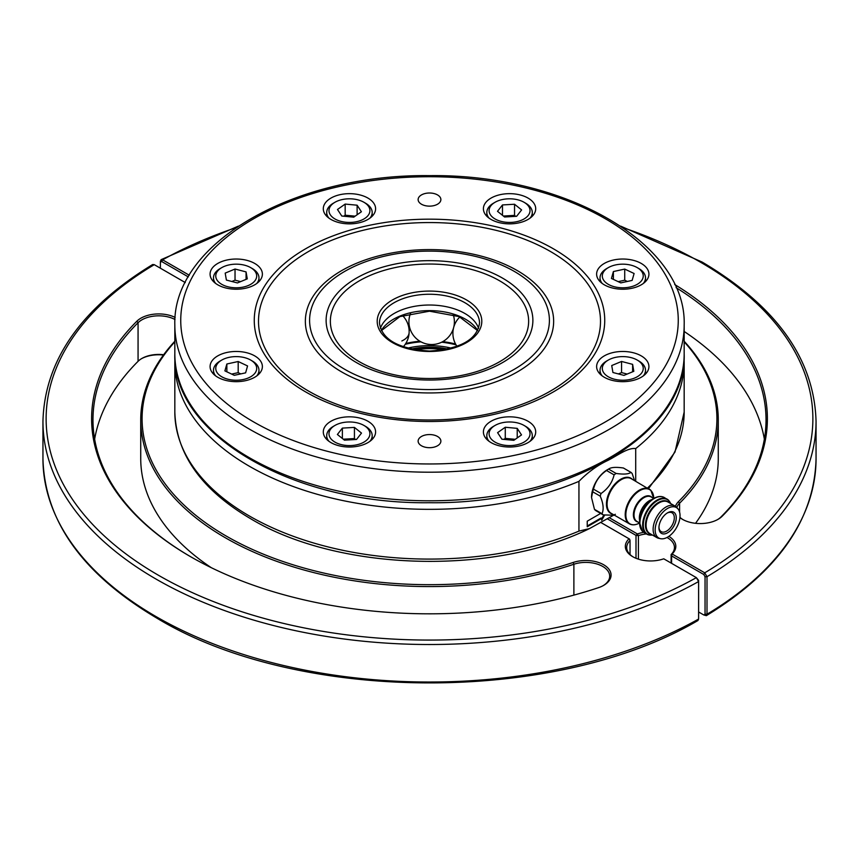 <?xml version="1.0" encoding="UTF-8"?>
<svg xmlns="http://www.w3.org/2000/svg" width="859" height="859" viewBox="0 0 859 859"><rect width="100%" height="100%" fill="white"/><g stroke="black" fill="none" stroke-linecap="round" stroke-linejoin="round"><path stroke-width="1.29" d="M615.323 514.273L589.51 528.575L578.945 531.12L578.945 481.362C587.771 472.353 597.23 465.471 607.313 460.692C616.644 456.161 627.65 447.421 635.714 448.581L635.714 481.276M600.666 513.424L587.234 521.177L587.234 526.75L601.697 518.396L601.697 520.253L604.672 515.099M603.877 514.992L601.697 518.761M587.234 526.009L601.053 518.02L601.697 518.396M695.543 523.314A288.774 166.721 0 0 0 718.274 458.47L718.274 419.858A288.774 166.721 180 0 1 679.587 503.224A23.88 13.787 0 0 0 676.795 507.562M609.418 517.794L637.41 533.954L638.409 535.64L638.409 559.145M636.004 558.275L636.004 535.372L637.41 533.954A25.244 14.571 180 0 1 643.724 532.355M671.115 563.064L671.115 554.517A23.88 13.787 0 0 0 674.455 547.494A23.88 13.787 0 0 0 667.464 537.745A23.88 13.787 0 0 0 666.981 537.476M646.408 533.922A23.88 13.787 0 0 0 638.409 535.64L636.004 535.372L607.496 518.911M668.86 536.338A25.244 14.571 180 0 1 672.103 553.991L704.734 572.824L707 576.711L707 614.217L706.345 615.667L703.768 614.958L705.046 614.217L705.046 576.722L703.768 574.488L671.588 555.913L671.588 563.343M684.172 341.259A288.774 166.721 180 0 1 718.274 419.858M188.325 276.909L161.664 261.512L160.375 262.253L160.375 268.201M160.397 261.093L160.375 262.253L161.062 259.676L162.63 259.837L189.302 275.245M679.941 517.343A23.88 13.787 0 0 0 682.916 519.577M717.619 519.577A23.88 13.787 0 0 0 720.937 517A336.524 194.295 0 0 0 766.024 419.858A336.524 194.295 0 0 0 676.108 287.658M684.172 331.467A336.524 194.295 180 0 1 764.36 439.164M698.625 611.995L703.768 614.958M674.669 284.501A337.888 195.079 180 0 1 722.118 516.28A25.244 14.571 180 0 1 718.113 519.298A25.244 14.571 180 0 1 682.411 519.298A25.244 14.571 180 0 1 679.909 517.612M675.453 506.338A25.244 14.571 180 0 1 678.406 501.71A287.411 165.937 0 0 0 684.172 341.828M672.103 553.991L671.115 554.517L671.588 555.913L672.103 553.991M660.625 532.73A12.23 7.065 -60 0 1 658.939 527.78A12.23 7.065 -60 0 1 667.593 512.802A12.23 7.065 -60 0 1 674.562 512.844A12.23 7.065 -60 0 1 672.726 527.866A12.23 7.065 -60 0 1 660.625 532.73M658.96 527.201A10.866 6.271 120 0 0 660.442 531.066A10.866 6.271 120 0 0 661.194 531.646A10.866 6.271 120 0 0 671.641 526.062A10.866 6.271 120 0 0 672.812 513.392A10.866 6.271 120 0 0 672.06 512.812A10.866 6.271 120 0 0 667.099 513.102M657.586 537.079A17.577 10.147 120 0 0 660.625 538.7A17.577 10.147 120 0 0 676.387 527.866A17.577 10.147 120 0 0 677.891 508.796A17.577 10.147 120 0 0 677.601 508.496A17.577 10.147 120 0 0 660.217 515.486A17.577 10.147 120 0 0 657.586 537.079M660.625 538.7L658.778 538.325A18.189 10.501 -60 0 1 656.888 537.616A18.189 10.501 -60 0 1 655.632 536.65A18.189 10.501 -60 0 1 657.597 515.443A18.189 10.501 -60 0 1 675.077 506.101A18.189 10.501 -60 0 1 676.344 507.068A18.189 10.501 -60 0 1 676.634 507.39L677.891 508.796M634.533 480.6L632.181 473.567A25.469 14.7 120 0 0 631.601 472.933A25.469 14.7 120 0 0 630.978 472.375C628.573 474.189 623.623 474.544 616.118 473.449A25.469 14.7 120 0 0 614.099 474.877C612.274 482.543 607.925 488.76 601.042 493.517A25.469 14.7 120 0 0 600.226 496.137C603.351 503.438 603.952 509.29 602.03 513.714L594.471 509.355A25.469 14.7 120 0 0 595.051 509.978A25.469 14.7 120 0 0 595.674 510.547L603.233 514.906L614.507 515.239M602.03 513.714A25.469 14.7 120 0 0 602.61 514.337A25.469 14.7 120 0 0 603.233 514.906M616.118 473.449L608.559 469.078C610.974 467.264 615.924 466.909 623.419 468.005L630.978 472.375M591.54 497.361A22.323 12.885 120 0 1 591.54 497.103A22.323 12.885 120 0 1 607.324 469.766L608.559 469.078A25.469 14.7 120 0 0 606.54 470.507L614.099 474.877M601.042 493.517L593.483 489.158A25.469 14.7 120 0 0 592.667 491.777L600.226 496.137M594.471 509.355L591.54 497.565L592.667 491.777M593.483 489.158C595.308 481.48 599.668 475.263 606.54 470.507M603.179 585.645A23.88 13.787 0 0 0 609.697 576.185A23.88 13.787 0 0 0 573.887 564.245A288.774 166.721 180 0 1 225.305 537.745A288.774 166.721 180 0 1 140.726 419.858L140.726 458.47A288.774 166.721 0 0 0 211.357 567.724M174.828 341.828A287.411 165.937 0 0 0 230.545 538.496A287.411 165.937 0 0 0 573.211 562.452A25.244 14.571 180 0 1 605.853 566.199A25.244 14.571 180 0 1 603.673 585.376A25.244 14.571 180 0 1 598.444 587.685A337.888 195.079 180 0 1 190.58 556.686A337.888 195.079 180 0 1 190.569 556.686A337.888 195.079 180 0 1 136.882 321.202A25.244 14.571 180 0 1 175.172 317.433M185.276 282.568L154.266 264.669A383.372 221.332 0 0 0 158.421 575.251A383.372 221.332 0 0 0 696.37 577.645L698.625 580.426L698.603 581.554A386.55 223.168 180 0 1 156.166 579.149A386.55 223.168 180 0 1 42.95 421.339L42.95 458.846C44.7 521.059 82.657 574.145 156.832 618.115C297.654 703.521 554.871 704.659 697.938 620.52L698.603 619.092L698.603 581.554L696.37 577.645L663.749 558.812A25.244 14.571 180 0 1 632.729 556.686L632.729 556.686A25.244 14.571 180 0 1 629.046 538.776L601.01 522.594M154.266 264.669L152.655 264.529C81.143 308.166 44.571 360.447 42.95 421.339M140.726 419.858A288.774 166.721 180 0 1 174.828 341.259M698.625 580.426L698.614 617.975M94.64 439.164A336.524 194.295 180 0 1 138.063 361.328A23.88 13.787 180 0 1 141.853 358.471A23.88 13.787 180 0 1 163.661 354.735M175.011 319.516A23.88 13.787 0 0 0 138.063 322.716A336.524 194.295 0 0 0 92.976 419.858A336.524 194.295 0 0 0 191.052 556.965M163.457 355.025A25.244 14.571 0 0 0 141.381 358.751M698.603 619.092L698.603 619.06A386.55 223.168 0 0 1 156.166 616.655A386.55 223.168 0 0 1 42.95 458.846M630.034 554.517L630.034 540.472A23.88 13.787 0 0 0 626.705 547.494A23.88 13.787 0 0 0 633.223 556.965M629.572 539.076L630.034 540.472L629.572 539.076M622.764 264.164A20.466 11.811 0 0 0 608.301 267.632A20.466 11.811 0 0 0 603.866 280.506A20.466 11.811 0 0 0 622.764 287.797A20.466 11.811 0 0 0 641.673 280.506A20.466 11.811 0 0 0 637.238 267.632A20.466 11.811 0 0 0 622.764 264.164M602.223 283.47A22.742 13.132 180 0 1 600.033 277.844A22.742 13.132 180 0 1 606.69 268.556L608.301 267.632M509.559 198.805A20.466 11.811 0 0 0 495.085 202.262A20.466 11.811 0 0 0 490.65 215.137A20.466 11.811 0 0 0 509.559 222.438A20.466 11.811 0 0 0 528.457 215.137A20.466 11.811 0 0 0 524.022 202.262A20.466 11.811 0 0 0 509.559 198.805M489.007 218.1A22.742 13.132 180 0 1 486.817 212.474A22.742 13.132 180 0 1 493.474 203.196L495.085 202.262M349.441 198.805A20.466 11.811 0 0 0 334.978 202.262A20.466 11.811 0 0 0 330.543 215.137A20.466 11.811 0 0 0 349.441 222.438A20.466 11.811 0 0 0 368.35 215.137A20.466 11.811 0 0 0 363.915 202.262A20.466 11.811 0 0 0 349.441 198.805M328.9 218.1A22.742 13.132 180 0 1 326.71 212.474A22.742 13.132 180 0 1 333.367 203.196L334.978 202.262M236.236 264.164A20.466 11.811 0 0 0 221.762 267.632A20.466 11.811 0 0 0 217.327 280.506A20.466 11.811 0 0 0 236.236 287.797A20.466 11.811 0 0 0 255.134 280.506A20.466 11.811 0 0 0 250.699 267.632A20.466 11.811 0 0 0 236.236 264.164M215.684 283.47A22.742 13.132 180 0 1 213.494 277.844A22.742 13.132 180 0 1 220.151 268.556L221.762 267.632M236.236 356.603A20.466 11.811 0 0 0 221.762 360.071A20.466 11.811 0 0 0 217.327 372.946A20.466 11.811 0 0 0 236.236 380.236A20.466 11.811 0 0 0 255.134 372.946A20.466 11.811 0 0 0 250.699 360.071A20.466 11.811 0 0 0 236.236 356.603M215.684 375.909A22.742 13.132 180 0 1 213.494 370.272A22.742 13.132 180 0 1 220.151 360.995L221.762 360.071M349.441 421.973A20.466 11.811 0 0 0 334.978 425.43A20.466 11.811 0 0 0 330.543 438.305A20.466 11.811 0 0 0 349.441 445.596A20.466 11.811 0 0 0 368.35 438.305A20.466 11.811 0 0 0 363.915 425.43A20.466 11.811 0 0 0 349.441 421.973M328.9 441.268A22.742 13.132 180 0 1 326.71 435.642A22.742 13.132 180 0 1 333.367 426.354L334.978 425.43M509.559 421.973A20.466 11.811 0 0 0 495.085 425.43A20.466 11.811 0 0 0 490.65 438.305A20.466 11.811 0 0 0 509.559 445.596A20.466 11.811 0 0 0 528.457 438.305A20.466 11.811 0 0 0 524.022 425.43A20.466 11.811 0 0 0 509.559 421.973M489.007 441.268A22.742 13.132 180 0 1 486.817 435.642A22.742 13.132 180 0 1 493.474 426.354L495.085 425.43M622.764 356.603A20.466 11.811 0 0 0 608.301 360.071A20.466 11.811 0 0 0 603.866 372.946A20.466 11.811 0 0 0 622.764 380.236A20.466 11.811 0 0 0 641.673 372.946A20.466 11.811 0 0 0 637.238 360.071A20.466 11.811 0 0 0 622.764 356.603M602.223 375.909A22.742 13.132 180 0 1 600.033 370.272A22.742 13.132 180 0 1 606.69 360.995L608.301 360.071M441.687 342.193A63.663 36.754 180 0 1 456.032 344.856M442.782 341.614A63.663 36.754 180 0 1 455.571 344.029M409.034 329.319A85.041 49.103 180 0 1 410.151 329.169M410.419 329.92A84.708 48.899 0 0 0 409.099 330.103M429.5 206.139A11.371 6.561 0 0 0 440.871 199.567A11.371 6.561 0 0 0 429.5 193.007A11.371 6.561 0 0 0 418.129 199.567A11.371 6.561 0 0 0 429.5 206.139M429.5 447.689A11.371 6.561 0 0 0 440.871 441.118A11.371 6.561 0 0 0 429.5 434.557A11.371 6.561 0 0 0 418.129 441.118A11.371 6.561 0 0 0 429.5 447.689M236.236 381.664A26.146 15.097 0 0 0 262.382 366.568A26.146 15.097 0 0 0 236.236 351.471A26.146 15.097 0 0 0 210.079 366.568A26.146 15.097 0 0 0 236.236 381.664M236.236 289.225A26.146 15.097 0 0 0 262.382 274.128A26.146 15.097 0 0 0 236.236 259.031A26.146 15.097 0 0 0 210.079 274.128A26.146 15.097 0 0 0 236.236 289.225M349.441 223.855A26.146 15.097 0 0 0 375.598 208.758A26.146 15.097 0 0 0 349.441 193.662A26.146 15.097 0 0 0 323.295 208.758A26.146 15.097 0 0 0 349.441 223.855M509.559 223.855A26.146 15.097 0 0 0 535.705 208.758A26.146 15.097 0 0 0 509.559 193.662A26.146 15.097 0 0 0 483.402 208.758A26.146 15.097 0 0 0 509.559 223.855M622.764 289.225A26.146 15.097 0 0 0 648.921 274.128A26.146 15.097 0 0 0 622.764 259.031A26.146 15.097 0 0 0 596.618 274.128A26.146 15.097 0 0 0 622.764 289.225M622.764 381.664A26.146 15.097 0 0 0 648.921 366.568A26.146 15.097 0 0 0 622.764 351.471A26.146 15.097 0 0 0 596.618 366.568A26.146 15.097 0 0 0 622.764 381.664M509.559 447.024A26.146 15.097 0 0 0 535.705 431.927A26.146 15.097 0 0 0 509.559 416.83A26.146 15.097 0 0 0 483.402 431.927A26.146 15.097 0 0 0 509.559 447.024M349.441 447.024A26.146 15.097 0 0 0 375.598 431.927A26.146 15.097 0 0 0 349.441 416.83A26.146 15.097 0 0 0 323.295 431.927A26.146 15.097 0 0 0 349.441 447.024M429.5 389.578A119.906 69.225 180 0 1 309.594 320.343A119.906 69.225 180 0 1 429.5 251.118A119.906 69.225 180 0 1 549.406 320.343A119.906 69.225 180 0 1 429.5 389.578M429.5 392.95A124.147 71.673 180 0 1 305.353 321.277A124.147 71.673 180 0 1 429.5 249.593A124.147 71.673 180 0 1 553.647 321.277A124.147 71.673 180 0 1 429.5 392.95M429.5 219.174A175.236 101.169 180 0 1 604.736 320.343A175.236 101.169 180 0 1 429.5 421.511A175.236 101.169 180 0 1 254.264 320.343A175.236 101.169 180 0 1 429.5 219.174M429.5 222.556A170.995 98.721 180 0 1 600.495 321.277A170.995 98.721 180 0 1 429.5 419.997A170.995 98.721 180 0 1 258.505 321.277A170.995 98.721 180 0 1 429.5 222.556M380.397 328.385A50.026 28.884 180 0 1 429.5 305.02A50.026 28.884 180 0 1 478.603 328.385M429.5 260.664A103.381 59.69 180 0 1 532.881 320.343A103.381 59.69 180 0 1 429.5 380.032A103.381 59.69 180 0 1 326.119 320.343A103.381 59.69 180 0 1 429.5 260.664M429.5 264.035A99.139 57.242 180 0 1 528.639 321.277A99.139 57.242 180 0 1 429.5 378.508A99.139 57.242 180 0 1 330.361 321.277A99.139 57.242 180 0 1 429.5 264.035M405.265 344.276A63.663 36.754 180 0 1 420.942 341.85M405.802 343.45A63.663 36.754 180 0 1 419.868 341.238M447.861 349.076A51.39 29.668 0 0 0 411.139 349.076M451.469 348.174A56.576 32.663 0 0 0 407.531 348.174M621.562 361.456L611.726 365.537L612.929 372.505L623.967 375.383L633.813 371.303L632.611 364.345L621.562 361.456L621.562 372.602L618.383 373.923M637.238 360.071L638.849 360.995A22.742 13.132 180 0 1 645.506 370.272A22.742 13.132 180 0 1 643.316 375.909M627.156 374.062L621.562 372.602M632.611 371.797L632.611 364.345M517.225 428.373L505.275 427.245L497.597 432.657L501.881 439.196L513.832 440.323L521.51 434.912L517.225 428.373L517.225 437.94M524.022 425.43L525.633 426.354A22.742 13.132 180 0 1 532.29 435.642A22.742 13.132 180 0 1 530.1 441.268M361.499 433.086L354.434 427.406L342.376 428.104L337.394 434.482L344.459 440.162L356.517 439.464L361.499 433.086M363.915 425.43L365.526 426.354A22.742 13.132 180 0 1 372.183 435.642A22.742 13.132 180 0 1 369.993 441.268M245.61 372.849L247.564 365.945L238.19 361.521L226.862 363.991L224.897 370.895L234.271 375.319L245.61 372.849M250.699 360.071L252.31 360.995A22.742 13.132 180 0 1 258.967 370.272A22.742 13.132 180 0 1 256.777 375.909M237.438 282.944L247.274 278.864L246.071 271.906L235.033 269.028L225.187 273.108L226.389 280.066L237.438 282.944M250.699 267.632L252.31 268.556A22.742 13.132 180 0 1 258.967 277.844A22.742 13.132 180 0 1 256.777 283.47M341.775 216.028L353.725 217.166L361.403 211.754L357.119 205.204L345.168 204.077L337.49 209.489L341.775 216.028M363.915 202.262L365.526 203.196A22.742 13.132 180 0 1 372.183 212.474A22.742 13.132 180 0 1 369.993 218.1M497.501 211.314L504.566 216.994L516.624 216.296L521.606 209.929L514.541 204.249L502.483 204.936L497.501 211.314M524.022 202.262L525.633 203.196A22.742 13.132 180 0 1 532.29 212.474A22.742 13.132 180 0 1 530.1 218.1M613.39 271.551L611.436 278.456L620.81 282.89L632.138 280.41L634.103 273.516L624.729 269.082L613.39 271.551L613.39 279.379M637.238 267.632L638.849 268.556A22.742 13.132 180 0 1 645.506 277.844A22.742 13.132 180 0 1 643.316 283.47M627.349 281.462L624.729 280.217L618.19 281.645M624.729 280.217L624.729 269.082M502.483 215.319L502.483 204.936M515.744 216.35L514.541 215.384L503.363 216.028M514.541 215.384L514.541 204.249M355.143 216.157L345.168 215.212L343.74 216.221M345.168 215.212L345.168 204.077M357.119 214.771L357.119 205.204M240.617 281.623L235.033 280.163L231.844 281.484M235.033 280.163L235.033 269.028M246.071 279.358L246.071 271.906M226.862 371.818L226.862 363.991M240.81 373.901L238.19 372.656L231.651 374.084M238.19 372.656L238.19 361.521M355.637 439.518L354.434 438.552L354.434 427.406M342.376 438.487L342.376 428.104M354.434 438.552L343.256 439.196M515.26 439.325L505.275 438.38L505.275 427.245M505.275 438.38L503.857 439.378M684.065 358.02L684.172 362.305A254.672 147.029 180 0 1 635.714 448.581M578.945 481.362A254.672 147.029 180 0 1 249.421 466.276A254.672 147.029 180 0 1 174.828 362.305L174.828 412.062A254.672 147.029 0 0 0 249.421 516.023A254.672 147.029 0 0 0 578.945 531.12M647.493 488.073A254.672 147.029 0 0 0 684.172 412.062L675.002 452.017L648.502 488.653M620.681 226.142L702.168 262.081C776.343 306.04 814.3 359.126 816.05 421.339A386.55 223.168 180 0 1 707 576.711L705.046 576.722M703.768 574.488L704.734 572.824A383.372 221.332 0 0 0 700.579 262.242A383.372 221.332 0 0 0 622.904 227.635M705.046 614.217L707 614.217A386.55 223.168 0 0 0 816.05 458.846C814.429 519.749 777.857 572.019 706.345 615.667M679.587 512.082L679.587 503.224L678.406 501.71M236.096 227.635A383.372 221.332 0 0 0 162.63 259.837L161.664 261.512M722.118 516.28L720.937 517M650.961 534.191A18.458 10.652 -60 0 1 647.987 532.537A18.458 10.652 -60 0 1 650.757 509.87A18.458 10.652 -60 0 1 669.011 502.536A18.458 10.652 -60 0 1 669.15 502.687M675.077 506.101L668.044 502.043A18.189 10.501 120 0 0 650.564 511.373A18.189 10.501 120 0 0 648.599 532.591A18.189 10.501 120 0 0 649.855 533.557L656.888 537.616M670.643 503.546A19.972 11.532 120 0 0 668.796 500.679A19.972 11.532 120 0 0 649.05 508.625A19.972 11.532 120 0 0 646.054 533.149A19.972 11.532 120 0 0 652.453 535.05M650.531 535.125A20.24 11.682 -60 0 1 646.848 534.18A20.24 11.682 -60 0 1 645.453 533.106A20.24 11.682 -60 0 1 647.643 509.516A20.24 11.682 -60 0 1 667.089 499.133A20.24 11.682 -60 0 1 668.495 500.206M670.686 503.567L668.613 500.292L664.297 497.522A20.24 11.682 120 0 0 644.851 507.905A20.24 11.682 120 0 0 642.661 531.496A20.24 11.682 120 0 0 644.067 532.569L642.543 531.399L639.611 522.938A19.972 11.532 -60 0 1 653.731 498.478A19.972 11.532 -60 0 1 660.625 496.566M639.611 520.522A14.141 8.16 -60 0 1 651.637 499.68M653.763 498.456A19.746 11.403 120 0 0 651.047 490.693A19.746 11.403 120 0 0 631.526 498.542A19.746 11.403 120 0 0 628.563 522.798A19.746 11.403 120 0 0 639.611 522.981L636.959 521.434A14.141 8.16 120 0 1 635.982 520.683A14.141 8.16 120 0 1 637.507 504.19A14.141 8.16 120 0 1 651.101 496.932L653.753 498.467L649.791 500.743A14.41 8.322 120 0 0 639.611 518.396L639.611 522.938A19.972 11.532 -60 0 0 641.405 529.853M637.883 521.961A14.41 8.322 -60 0 1 635.37 520.64A14.41 8.322 -60 0 1 637.539 502.934A14.41 8.322 -60 0 1 651.777 497.211A14.41 8.322 -60 0 1 652.024 497.468M632.986 524.752A20.015 11.554 -60 0 1 629.346 523.807A20.015 11.554 -60 0 1 627.961 522.744A20.015 11.554 -60 0 1 630.13 499.423A20.015 11.554 -60 0 1 649.35 489.158A20.015 11.554 -60 0 1 650.746 490.21M612.413 514.036A20.272 11.704 -60 0 1 609.235 512.243A20.272 11.704 -60 0 1 612.274 487.343A20.272 11.704 -60 0 1 632.321 479.279A20.272 11.704 -60 0 1 632.417 479.376M653.763 498.682L650.864 490.306L631.236 478.688A20.015 11.554 120 0 0 612.005 488.954A20.015 11.554 120 0 0 609.836 512.286A20.015 11.554 120 0 0 611.232 513.349L629.346 523.807C632.31 525.429 635.8 525.107 639.805 522.863M138.063 361.328L138.063 322.716L136.882 321.202M573.887 595.115L573.887 564.245L573.211 562.452M403.258 346.843A22.742 22.742 0 0 0 409.12 332.605A22.742 12.09 -177.4 0 1 401.851 340.959M411.783 349.216A50.939 29.41 180 0 1 447.217 349.216M443.845 349.86A50.026 28.884 0 0 0 415.155 349.86M381.299 330.522A50.939 29.41 180 0 1 429.5 310.614A50.939 29.41 180 0 1 477.701 330.522M174.828 353.768A254.672 147.029 0 0 0 429.5 500.797A254.672 147.029 0 0 0 684.172 353.768C687.082 434.998 564.739 504.577 429.5 502.719C294.261 504.577 171.918 434.998 174.828 353.768L174.828 325.174C172.101 243.14 294.519 173.829 429.5 175.644C564.481 173.829 686.899 243.14 684.172 325.174A254.672 147.029 180 0 1 429.5 472.203A254.672 147.029 180 0 1 174.828 325.174M429.5 176.729A248.756 143.614 0 0 0 180.744 320.343A248.756 143.614 0 0 0 429.5 463.967A248.756 143.614 0 0 0 678.256 320.343A248.756 143.614 0 0 0 429.5 176.729M429.5 351.471A52.302 30.194 180 0 1 377.198 321.277A52.302 30.194 180 0 1 429.5 291.083A52.302 30.194 180 0 1 481.802 321.277A52.302 30.194 180 0 1 429.5 351.471M429.5 294.25A50.026 28.884 0 0 0 379.474 323.134C381.976 339.659 398.651 348.958 429.5 351.052C460.349 348.958 477.024 339.659 479.526 323.134A50.026 28.884 0 0 0 429.5 294.25M174.828 412.062C176.202 454.186 201.478 489.748 250.645 518.729C338.285 571.46 493.41 575.906 589.51 528.575M684.172 362.305L684.172 412.062M174.935 358.02L174.828 362.305M816.05 421.339L816.05 458.846M238.319 226.142L161.062 259.676M652.496 535.071L646.848 534.18L644.067 532.569M664.297 497.522C661.301 495.89 657.779 496.212 653.731 498.478M409.12 332.605A22.742 22.742 0 0 0 402.57 315.586M459.898 316.928A22.742 22.742 0 0 0 457.02 346.392M410.57 313.277A22.742 22.742 0 0 0 429.94 344.459A22.742 22.742 0 0 0 453.208 314.534M600.033 277.844L600.033 281.58M486.817 212.474L486.817 216.221M326.71 212.474L326.71 216.221M213.494 277.844L213.494 281.58M213.494 370.272L213.494 374.019M326.71 435.642L326.71 439.378M486.817 435.642L486.817 439.378M600.033 370.272L600.033 374.019M477.625 330.651L459.136 316.617L429.5 311.194L399.864 316.617L381.375 330.651M684.172 325.174L684.172 353.768M645.506 370.272L645.506 374.019M532.29 435.642L532.29 439.378M372.183 435.642L372.183 439.378M258.967 370.272L258.967 374.019M258.967 277.844L258.967 281.58M372.183 212.474L372.183 216.221M532.29 212.474L532.29 216.221M645.506 277.844L645.506 281.58"/></g></svg>
